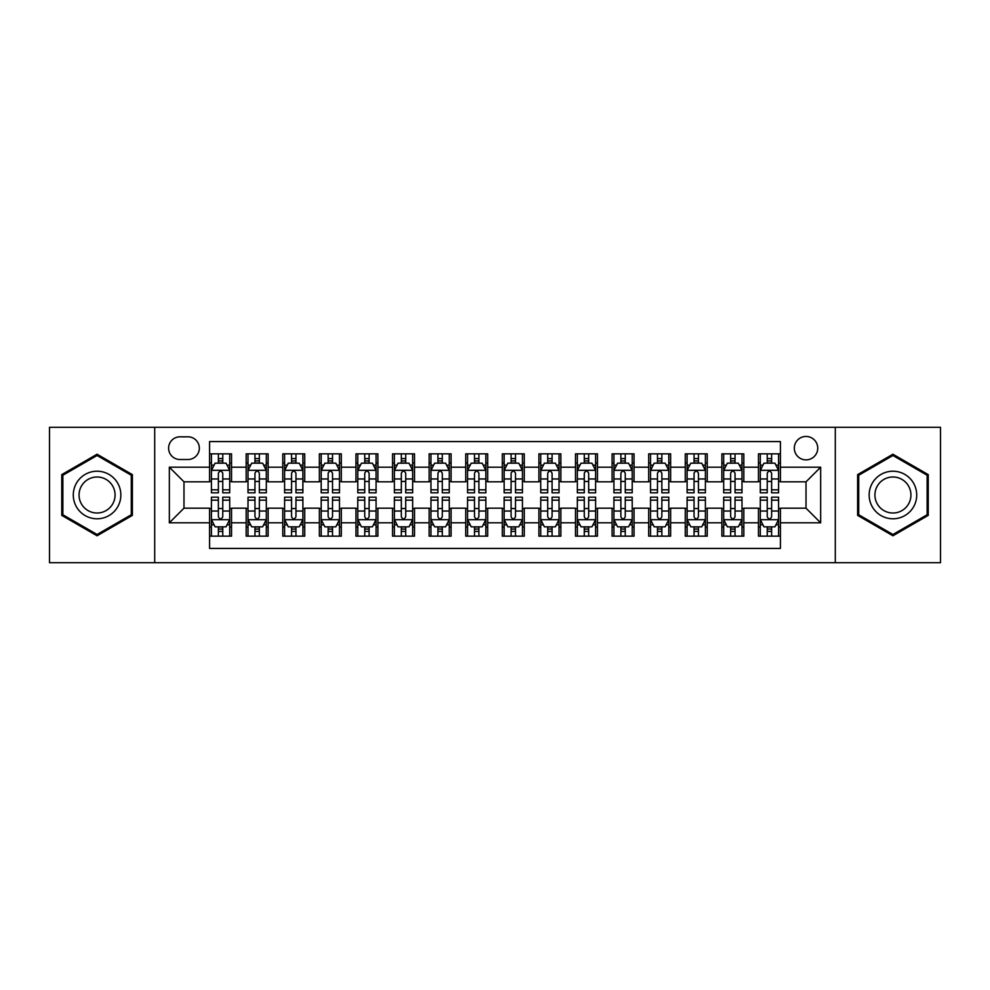 <?xml version="1.0" encoding="UTF-8"?>
<svg xmlns="http://www.w3.org/2000/svg" width="990" height="990" viewBox="0 0 990 990"><rect width="100%" height="100%" fill="white"/><g stroke="black" fill="none" stroke-linecap="round" stroke-linejoin="round"><path stroke-width="1.49" d="M806.021 436.454A11.707 11.707 0 0 0 794.314 448.161A11.707 11.707 0 0 0 806.021 459.867A11.707 11.707 0 0 0 817.74 448.161A11.707 11.707 0 0 0 806.021 436.454M835.3 562.691L940.5 562.691L940.5 427.309L835.3 427.309L835.3 562.691L154.7 562.691L154.7 427.309L49.5 427.309L49.5 562.691L154.7 562.691M780.417 453.841L758.464 453.841L758.464 467.193L743.824 467.193L743.824 481.833L758.464 481.833L758.464 467.193M743.824 467.193L743.824 453.841L721.871 453.841L721.871 467.193L707.231 467.193L707.231 481.833L721.871 481.833L721.871 467.193M707.231 467.193L707.231 453.841L685.278 453.841L685.278 467.193L670.638 467.193L670.638 481.833L685.278 481.833L685.278 467.193M670.638 467.193L670.638 453.841L648.685 453.841L648.685 467.193L634.046 467.193L634.046 481.833L648.685 481.833L648.685 467.193M634.046 467.193L634.046 453.841L612.092 453.841L612.092 467.193L597.453 467.193L597.453 481.833L612.092 481.833L612.092 467.193M597.453 467.193L597.453 453.841L575.499 453.841L575.499 467.193L560.86 467.193L560.86 481.833L575.499 481.833L575.499 467.193M560.86 467.193L560.86 453.841L538.907 453.841L538.907 467.193L524.279 467.193L524.279 481.833L538.907 481.833L538.907 467.193M524.279 467.193L524.279 453.841L502.314 453.841L502.314 467.193L487.686 467.193L487.686 481.833L502.314 481.833L502.314 467.193M487.686 467.193L487.686 453.841L465.721 453.841L465.721 467.193L451.094 467.193L451.094 481.833L465.721 481.833L465.721 467.193M451.094 467.193L451.094 453.841L429.14 453.841L429.14 467.193L414.501 467.193L414.501 481.833L429.14 481.833L429.14 467.193M414.501 467.193L414.501 453.841L392.547 453.841L392.547 467.193L377.908 467.193L377.908 481.833L392.547 481.833L392.547 467.193M377.908 467.193L377.908 453.841L355.954 453.841L355.954 467.193L341.315 467.193L341.315 481.833L355.954 481.833L355.954 467.193M341.315 467.193L341.315 453.841L319.362 453.841L319.362 467.193L304.722 467.193L304.722 481.833L319.362 481.833L319.362 467.193M304.722 467.193L304.722 453.841L282.769 453.841L282.769 467.193L268.129 467.193L268.129 481.833L282.769 481.833L282.769 467.193M268.129 467.193L268.129 453.841L246.176 453.841L246.176 481.833L231.536 481.833L231.536 453.841L209.583 453.841M209.583 536.159L231.536 536.159L231.536 508.167L246.176 508.167L246.176 536.159L268.129 536.159L268.129 508.167L282.769 508.167L282.769 522.807L268.129 522.807M282.769 522.807L282.769 536.159L304.722 536.159L304.722 508.167L319.362 508.167L319.362 522.807L304.722 522.807M319.362 522.807L319.362 536.159L341.315 536.159L341.315 508.167L355.954 508.167L355.954 522.807L341.315 522.807M355.954 522.807L355.954 536.159L377.908 536.159L377.908 508.167L392.547 508.167L392.547 522.807L377.908 522.807M392.547 522.807L392.547 536.159L414.501 536.159L414.501 508.167L429.14 508.167L429.14 522.807L414.501 522.807M429.14 522.807L429.14 536.159L451.094 536.159L451.094 508.167L465.721 508.167L465.721 522.807L451.094 522.807M465.721 522.807L465.721 536.159L487.686 536.159L487.686 508.167L502.314 508.167L502.314 522.807L487.686 522.807M502.314 522.807L502.314 536.159L524.279 536.159L524.279 508.167L538.907 508.167L538.907 522.807L524.279 522.807M538.907 522.807L538.907 536.159L560.86 536.159L560.86 508.167L575.499 508.167L575.499 522.807L560.86 522.807M575.499 522.807L575.499 536.159L597.453 536.159L597.453 508.167L612.092 508.167L612.092 522.807L597.453 522.807M612.092 522.807L612.092 536.159L634.046 536.159L634.046 508.167L648.685 508.167L648.685 522.807L634.046 522.807M648.685 522.807L648.685 536.159L670.638 536.159L670.638 508.167L685.278 508.167L685.278 522.807L670.638 522.807M685.278 522.807L685.278 536.159L707.231 536.159L707.231 508.167L721.871 508.167L721.871 522.807L707.231 522.807M721.871 522.807L721.871 536.159L743.824 536.159L743.824 508.167L758.464 508.167L758.464 522.807L743.824 522.807M179.945 459.509L188.001 459.509A11.348 11.348 0 0 0 199.337 448.161A11.348 11.348 0 0 0 188.001 436.825L179.945 436.825A11.348 11.348 0 0 0 168.609 448.161A11.348 11.348 0 0 0 179.945 459.509M835.3 427.309L154.7 427.309M780.417 467.193L780.417 441.577L209.583 441.577L209.583 481.833L183.979 481.833L183.979 508.167L209.583 508.167L209.583 548.423L780.417 548.423L780.417 508.167L806.021 508.167L806.021 481.833L780.417 481.833L780.417 467.193L820.66 467.193L820.66 522.807L780.417 522.807M209.583 522.807L169.34 522.807L169.34 467.193L209.583 467.193M758.464 522.807L758.464 536.159L780.417 536.159M209.583 462.986L211.415 462.986M218.369 462.986L222.762 462.986M229.717 462.986L231.536 462.986M209.583 481.462L211.415 481.462M218.369 481.462L222.762 481.462M229.717 481.462L231.536 481.462M209.583 508.538L211.415 508.538M218.369 508.538L222.762 508.538M229.717 508.538L231.536 508.538M209.583 527.014L211.415 527.014M218.369 527.014L222.762 527.014M229.717 527.014L231.536 527.014M246.176 481.462L248.007 481.462M254.962 481.462L259.355 481.462M266.31 481.462L268.129 481.462M246.176 462.986L248.007 462.986M254.962 462.986L259.355 462.986M266.31 462.986L268.129 462.986M246.176 508.538L248.007 508.538M254.962 508.538L259.355 508.538M266.31 508.538L268.129 508.538M246.176 527.014L248.007 527.014M254.962 527.014L259.355 527.014M266.31 527.014L268.129 527.014M282.769 508.538L284.6 508.538M291.555 508.538L295.948 508.538M302.89 508.538L304.722 508.538M282.769 527.014L284.6 527.014M291.555 527.014L295.948 527.014M302.89 527.014L304.722 527.014M282.769 462.986L284.6 462.986M291.555 462.986L295.948 462.986M302.89 462.986L304.722 462.986M282.769 481.462L284.6 481.462M291.555 481.462L295.948 481.462M302.89 481.462L304.722 481.462M319.362 508.538L321.193 508.538M328.148 508.538L332.529 508.538M339.483 508.538L341.315 508.538M319.362 527.014L321.193 527.014M328.148 527.014L332.529 527.014M339.483 527.014L341.315 527.014M319.362 462.986L321.193 462.986M328.148 462.986L332.529 462.986M339.483 462.986L341.315 462.986M319.362 481.462L321.193 481.462M328.148 481.462L332.529 481.462M339.483 481.462L341.315 481.462M355.954 508.538L357.786 508.538M364.741 508.538L369.121 508.538M376.076 508.538L377.908 508.538M355.954 527.014L357.786 527.014M364.741 527.014L369.121 527.014M376.076 527.014L377.908 527.014M355.954 462.986L357.786 462.986M364.741 462.986L369.121 462.986M376.076 462.986L377.908 462.986M355.954 481.462L357.786 481.462M364.741 481.462L369.121 481.462M376.076 481.462L377.908 481.462M392.547 508.538L394.379 508.538M401.321 508.538L405.714 508.538M412.669 508.538L414.501 508.538M392.547 527.014L394.379 527.014M401.321 527.014L405.714 527.014M412.669 527.014L414.501 527.014M392.547 462.986L394.379 462.986M401.321 462.986L405.714 462.986M412.669 462.986L414.501 462.986M392.547 481.462L394.379 481.462M401.321 481.462L405.714 481.462M412.669 481.462L414.501 481.462M429.14 508.538L430.959 508.538M437.914 508.538L442.307 508.538M449.262 508.538L451.094 508.538M429.14 527.014L430.959 527.014M437.914 527.014L442.307 527.014M449.262 527.014L451.094 527.014M429.14 462.986L430.959 462.986M437.914 462.986L442.307 462.986M449.262 462.986L451.094 462.986M429.14 481.462L430.959 481.462M437.914 481.462L442.307 481.462M449.262 481.462L451.094 481.462M465.721 508.538L467.552 508.538M474.507 508.538L478.9 508.538M485.855 508.538L487.686 508.538M465.721 527.014L467.552 527.014M474.507 527.014L478.9 527.014M485.855 527.014L487.686 527.014M465.721 462.986L467.552 462.986M474.507 462.986L478.9 462.986M485.855 462.986L487.686 462.986M465.721 481.462L467.552 481.462M474.507 481.462L478.9 481.462M485.855 481.462L487.686 481.462M502.314 508.538L504.145 508.538M511.1 508.538L515.493 508.538M522.448 508.538L524.279 508.538M502.314 527.014L504.145 527.014M511.1 527.014L515.493 527.014M522.448 527.014L524.279 527.014M502.314 462.986L504.145 462.986M511.1 462.986L515.493 462.986M522.448 462.986L524.279 462.986M502.314 481.462L504.145 481.462M511.1 481.462L515.493 481.462M522.448 481.462L524.279 481.462M538.907 508.538L540.738 508.538M547.693 508.538L552.086 508.538M559.041 508.538L560.86 508.538M538.907 527.014L540.738 527.014M547.693 527.014L552.086 527.014M559.041 527.014L560.86 527.014M538.907 462.986L540.738 462.986M547.693 462.986L552.086 462.986M559.041 462.986L560.86 462.986M538.907 481.462L540.738 481.462M547.693 481.462L552.086 481.462M559.041 481.462L560.86 481.462M575.499 508.538L577.331 508.538M584.286 508.538L588.679 508.538M595.621 508.538L597.453 508.538M575.499 527.014L577.331 527.014M584.286 527.014L588.679 527.014M595.621 527.014L597.453 527.014M575.499 462.986L577.331 462.986M584.286 462.986L588.679 462.986M595.621 462.986L597.453 462.986M575.499 481.462L577.331 481.462M584.286 481.462L588.679 481.462M595.621 481.462L597.453 481.462M612.092 508.538L613.924 508.538M620.879 508.538L625.259 508.538M632.214 508.538L634.046 508.538M612.092 527.014L613.924 527.014M620.879 527.014L625.259 527.014M632.214 527.014L634.046 527.014M612.092 462.986L613.924 462.986M620.879 462.986L625.259 462.986M632.214 462.986L634.046 462.986M612.092 481.462L613.924 481.462M620.879 481.462L625.259 481.462M632.214 481.462L634.046 481.462M648.685 508.538L650.517 508.538M657.471 508.538L661.852 508.538M668.807 508.538L670.638 508.538M648.685 527.014L650.517 527.014M657.471 527.014L661.852 527.014M668.807 527.014L670.638 527.014M648.685 462.986L650.517 462.986M657.471 462.986L661.852 462.986M668.807 462.986L670.638 462.986M648.685 481.462L650.517 481.462M657.471 481.462L661.852 481.462M668.807 481.462L670.638 481.462M685.278 508.538L687.11 508.538M694.052 508.538L698.445 508.538M705.4 508.538L707.231 508.538M685.278 527.014L687.11 527.014M694.052 527.014L698.445 527.014M705.4 527.014L707.231 527.014M685.278 462.986L687.11 462.986M694.052 462.986L698.445 462.986M705.4 462.986L707.231 462.986M685.278 481.462L687.11 481.462M694.052 481.462L698.445 481.462M705.4 481.462L707.231 481.462M721.871 508.538L723.69 508.538M730.645 508.538L735.038 508.538M741.993 508.538L743.824 508.538M721.871 527.014L723.69 527.014M730.645 527.014L735.038 527.014M741.993 527.014L743.824 527.014M721.871 462.986L723.69 462.986M730.645 462.986L735.038 462.986M741.993 462.986L743.824 462.986M721.871 481.462L723.69 481.462M730.645 481.462L735.038 481.462M741.993 481.462L743.824 481.462M758.464 508.538L760.283 508.538M767.238 508.538L771.631 508.538M778.586 508.538L780.417 508.538M758.464 527.014L760.283 527.014M767.238 527.014L771.631 527.014M778.586 527.014L780.417 527.014M758.464 462.986L760.283 462.986M767.238 462.986L771.631 462.986M778.586 462.986L780.417 462.986M758.464 481.462L760.283 481.462M767.238 481.462L771.631 481.462M778.586 481.462L780.417 481.462M183.979 481.833L169.34 467.193M183.979 508.167L169.34 522.807M820.66 467.193L806.021 481.833M820.66 522.807L806.021 508.167M97.07 535.776L132.375 515.382L132.375 474.618L97.07 454.224L61.764 474.618L61.764 515.382L97.07 535.776M928.236 474.618L892.93 454.224L857.625 474.618L857.625 515.382L892.93 535.776L928.236 515.382L928.236 474.618M222.762 458.593L218.369 458.593M229.717 489.827L222.762 489.827L222.762 492.81L229.717 492.81L229.717 470.485L226.054 463.171L215.078 463.171L211.415 470.485L211.415 492.81L218.369 492.81L218.369 489.827L211.415 489.827M211.415 470.485L211.415 453.841M229.717 470.485L229.717 453.841M218.369 463.171L218.369 453.841M222.762 453.841L222.762 463.171M222.762 489.827L222.762 473.232C221.302 470.411 219.829 470.411 218.369 473.232L218.369 489.827M218.369 531.407L222.762 531.407M211.415 500.173L218.369 500.173L218.369 497.19L211.415 497.19L211.415 519.515L215.078 526.829L226.054 526.829L229.717 519.515L229.717 497.19L222.762 497.19L222.762 500.173L229.717 500.173M229.717 519.515L229.717 536.159M211.415 519.515L211.415 536.159M222.762 526.829L222.762 536.159M218.369 536.159L218.369 526.829M218.369 500.173L218.369 516.768C219.829 519.589 221.29 519.589 222.762 516.768L222.762 500.173M97.07 471.215A23.785 23.785 0 0 0 73.285 495A23.785 23.785 0 0 0 97.07 518.785A23.785 23.785 0 0 0 120.854 495A23.785 23.785 0 0 0 97.07 471.215M97.07 476.994A18.006 18.006 0 0 0 79.064 495A18.006 18.006 0 0 0 97.07 513.006A18.006 18.006 0 0 0 115.075 495A18.006 18.006 0 0 0 97.07 476.994M131.286 514.75L97.07 534.501L62.853 514.75L62.853 475.25L97.07 455.499L131.286 475.25L131.286 514.75M872.338 483.108A23.785 23.785 0 0 0 881.038 515.592A23.785 23.785 0 0 0 913.535 506.892A23.785 23.785 0 0 0 904.823 474.408A23.785 23.785 0 0 0 872.338 483.108M877.338 485.991A18.006 18.006 0 0 0 883.922 510.593A18.006 18.006 0 0 0 908.523 504.009A18.006 18.006 0 0 0 901.94 479.407A18.006 18.006 0 0 0 877.338 485.991M927.147 475.25L927.147 514.75L892.93 534.501L858.714 514.75L858.714 475.25L892.93 455.499L927.147 475.25M259.355 458.593L254.962 458.593M266.31 489.827L259.355 489.827L259.355 492.81L266.31 492.81L266.31 470.485L262.647 463.171L251.67 463.171L248.007 470.485L248.007 492.81L254.962 492.81L254.962 489.827L248.007 489.827M248.007 470.485L248.007 453.841M266.31 470.485L266.31 453.841M254.962 463.171L254.962 453.841M259.355 453.841L259.355 463.171M259.355 489.827L259.355 473.232C257.895 470.411 256.422 470.411 254.962 473.232L254.962 489.827M295.948 458.593L291.555 458.593M302.89 489.827L295.948 489.827L295.948 492.81L302.89 492.81L302.89 470.485L299.24 463.171L288.263 463.171L284.6 470.485L284.6 492.81L291.555 492.81L291.555 489.827L284.6 489.827M284.6 470.485L284.6 453.841M302.89 470.485L302.89 453.841M291.555 463.171L291.555 453.841M295.948 453.841L295.948 463.171M295.948 489.827L295.948 473.232C294.476 470.411 293.015 470.411 291.555 473.232L291.555 489.827M332.529 458.593L328.148 458.593M339.483 489.827L332.529 489.827L332.529 492.81L339.483 492.81L339.483 470.485L335.833 463.171L324.856 463.171L321.193 470.485L321.193 492.81L328.148 492.81L328.148 489.827L321.193 489.827M321.193 470.485L321.193 453.841M339.483 470.485L339.483 453.841M328.148 463.171L328.148 453.841M332.529 453.841L332.529 463.171M332.529 489.827L332.529 473.232C331.068 470.411 329.608 470.411 328.148 473.232L328.148 489.827M369.121 458.593L364.741 458.593M376.076 489.827L369.121 489.827L369.121 492.81L376.076 492.81L376.076 470.485L372.413 463.171L361.437 463.171L357.786 470.485L357.786 492.81L364.741 492.81L364.741 489.827L357.786 489.827M357.786 470.485L357.786 453.841M376.076 470.485L376.076 453.841M364.741 463.171L364.741 453.841M369.121 453.841L369.121 463.171M369.121 489.827L369.121 473.232C367.661 470.411 366.201 470.411 364.741 473.232L364.741 489.827M254.962 531.407L259.355 531.407M248.007 500.173L254.962 500.173L254.962 497.19L248.007 497.19L248.007 519.515L251.67 526.829L262.647 526.829L266.31 519.515L266.31 497.19L259.355 497.19L259.355 500.173L266.31 500.173M266.31 519.515L266.31 536.159M248.007 519.515L248.007 536.159M259.355 526.829L259.355 536.159M254.962 536.159L254.962 526.829M254.962 500.173L254.962 516.768C256.422 519.589 257.883 519.589 259.355 516.768L259.355 500.173M291.555 531.407L295.948 531.407M284.6 500.173L291.555 500.173L291.555 497.19L284.6 497.19L284.6 519.515L288.263 526.829L299.24 526.829L302.89 519.515L302.89 497.19L295.948 497.19L295.948 500.173L302.89 500.173M302.89 519.515L302.89 536.159M284.6 519.515L284.6 536.159M295.948 526.829L295.948 536.159M291.555 536.159L291.555 526.829M291.555 500.173L291.555 516.768C293.015 519.589 294.476 519.589 295.948 516.768L295.948 500.173M328.148 531.407L332.529 531.407M321.193 500.173L328.148 500.173L328.148 497.19L321.193 497.19L321.193 519.515L324.856 526.829L335.833 526.829L339.483 519.515L339.483 497.19L332.529 497.19L332.529 500.173L339.483 500.173M339.483 519.515L339.483 536.159M321.193 519.515L321.193 536.159M332.529 526.829L332.529 536.159M328.148 536.159L328.148 526.829M328.148 500.173L328.148 516.768C329.608 519.589 331.068 519.589 332.529 516.768L332.529 500.173M364.741 531.407L369.121 531.407M357.786 500.173L364.741 500.173L364.741 497.19L357.786 497.19L357.786 519.515L361.437 526.829L372.413 526.829L376.076 519.515L376.076 497.19L369.121 497.19L369.121 500.173L376.076 500.173M376.076 519.515L376.076 536.159M357.786 519.515L357.786 536.159M369.121 526.829L369.121 536.159M364.741 536.159L364.741 526.829M364.741 500.173L364.741 516.768C366.201 519.589 367.661 519.589 369.121 516.768L369.121 500.173M405.714 458.593L401.321 458.593M412.669 489.827L405.714 489.827L405.714 492.81L412.669 492.81L412.669 470.485L409.006 463.171L398.029 463.171L394.379 470.485L394.379 492.81L401.321 492.81L401.321 489.827L394.379 489.827M394.379 470.485L394.379 453.841M412.669 470.485L412.669 453.841M401.321 463.171L401.321 453.841M405.714 453.841L405.714 463.171M405.714 489.827L405.714 473.232C404.254 470.411 402.794 470.411 401.321 473.232L401.321 489.827M401.321 531.407L405.714 531.407M394.379 500.173L401.321 500.173L401.321 497.19L394.379 497.19L394.379 519.515L398.029 526.829L409.006 526.829L412.669 519.515L412.669 497.19L405.714 497.19L405.714 500.173L412.669 500.173M412.669 519.515L412.669 536.159M394.379 519.515L394.379 536.159M405.714 526.829L405.714 536.159M401.321 536.159L401.321 526.829M401.321 500.173L401.321 516.768C402.794 519.589 404.254 519.589 405.714 516.768L405.714 500.173M442.307 458.593L437.914 458.593M449.262 489.827L442.307 489.827L442.307 492.81L449.262 492.81L449.262 470.485L445.599 463.171L434.622 463.171L430.959 470.485L430.959 492.81L437.914 492.81L437.914 489.827L430.959 489.827M430.959 470.485L430.959 453.841M449.262 470.485L449.262 453.841M437.914 463.171L437.914 453.841M442.307 453.841L442.307 463.171M442.307 489.827L442.307 473.232C440.847 470.411 439.387 470.411 437.914 473.232L437.914 489.827M437.914 531.407L442.307 531.407M430.959 500.173L437.914 500.173L437.914 497.19L430.959 497.19L430.959 519.515L434.622 526.829L445.599 526.829L449.262 519.515L449.262 497.19L442.307 497.19L442.307 500.173L449.262 500.173M449.262 519.515L449.262 536.159M430.959 519.515L430.959 536.159M442.307 526.829L442.307 536.159M437.914 536.159L437.914 526.829M437.914 500.173L437.914 516.768C439.374 519.589 440.847 519.589 442.307 516.768L442.307 500.173M478.9 458.593L474.507 458.593M485.855 489.827L478.9 489.827L478.9 492.81L485.855 492.81L485.855 470.485L482.192 463.171L471.215 463.171L467.552 470.485L467.552 492.81L474.507 492.81L474.507 489.827L467.552 489.827M467.552 470.485L467.552 453.841M485.855 470.485L485.855 453.841M474.507 463.171L474.507 453.841M478.9 453.841L478.9 463.171M478.9 489.827L478.9 473.232C477.44 470.411 475.98 470.411 474.507 473.232L474.507 489.827M474.507 531.407L478.9 531.407M467.552 500.173L474.507 500.173L474.507 497.19L467.552 497.19L467.552 519.515L471.215 526.829L482.192 526.829L485.855 519.515L485.855 497.19L478.9 497.19L478.9 500.173L485.855 500.173M485.855 519.515L485.855 536.159M467.552 519.515L467.552 536.159M478.9 526.829L478.9 536.159M474.507 536.159L474.507 526.829M474.507 500.173L474.507 516.768C475.967 519.589 477.44 519.589 478.9 516.768L478.9 500.173M515.493 458.593L511.1 458.593M522.448 489.827L515.493 489.827L515.493 492.81L522.448 492.81L522.448 470.485L518.785 463.171L507.808 463.171L504.145 470.485L504.145 492.81L511.1 492.81L511.1 489.827L504.145 489.827M504.145 470.485L504.145 453.841M522.448 470.485L522.448 453.841M511.1 463.171L511.1 453.841M515.493 453.841L515.493 463.171M515.493 489.827L515.493 473.232C514.033 470.411 512.56 470.411 511.1 473.232L511.1 489.827M511.1 531.407L515.493 531.407M504.145 500.173L511.1 500.173L511.1 497.19L504.145 497.19L504.145 519.515L507.808 526.829L518.785 526.829L522.448 519.515L522.448 497.19L515.493 497.19L515.493 500.173L522.448 500.173M522.448 519.515L522.448 536.159M504.145 519.515L504.145 536.159M515.493 526.829L515.493 536.159M511.1 536.159L511.1 526.829M511.1 500.173L511.1 516.768C512.56 519.589 514.02 519.589 515.493 516.768L515.493 500.173M552.086 458.593L547.693 458.593M559.041 489.827L552.086 489.827L552.086 492.81L559.041 492.81L559.041 470.485L555.378 463.171L544.401 463.171L540.738 470.485L540.738 492.81L547.693 492.81L547.693 489.827L540.738 489.827M540.738 470.485L540.738 453.841M559.041 470.485L559.041 453.841M547.693 463.171L547.693 453.841M552.086 453.841L552.086 463.171M552.086 489.827L552.086 473.232C550.626 470.411 549.153 470.411 547.693 473.232L547.693 489.827M588.679 458.593L584.286 458.593M595.621 489.827L588.679 489.827L588.679 492.81L595.621 492.81L595.621 470.485L591.971 463.171L580.994 463.171L577.331 470.485L577.331 492.81L584.286 492.81L584.286 489.827L577.331 489.827M577.331 470.485L577.331 453.841M595.621 470.485L595.621 453.841M584.286 463.171L584.286 453.841M588.679 453.841L588.679 463.171M588.679 489.827L588.679 473.232C587.206 470.411 585.746 470.411 584.286 473.232L584.286 489.827M625.259 458.593L620.879 458.593M632.214 489.827L625.259 489.827L625.259 492.81L632.214 492.81L632.214 470.485L628.563 463.171L617.587 463.171L613.924 470.485L613.924 492.81L620.879 492.81L620.879 489.827L613.924 489.827M613.924 470.485L613.924 453.841M632.214 470.485L632.214 453.841M620.879 463.171L620.879 453.841M625.259 453.841L625.259 463.171M625.259 489.827L625.259 473.232C623.799 470.411 622.339 470.411 620.879 473.232L620.879 489.827M661.852 458.593L657.471 458.593M668.807 489.827L661.852 489.827L661.852 492.81L668.807 492.81L668.807 470.485L665.144 463.171L654.167 463.171L650.517 470.485L650.517 492.81L657.471 492.81L657.471 489.827L650.517 489.827M650.517 470.485L650.517 453.841M668.807 470.485L668.807 453.841M657.471 463.171L657.471 453.841M661.852 453.841L661.852 463.171M661.852 489.827L661.852 473.232C660.392 470.411 658.932 470.411 657.471 473.232L657.471 489.827M698.445 458.593L694.052 458.593M705.4 489.827L698.445 489.827L698.445 492.81L705.4 492.81L705.4 470.485L701.737 463.171L690.76 463.171L687.11 470.485L687.11 492.81L694.052 492.81L694.052 489.827L687.11 489.827M687.11 470.485L687.11 453.841M705.4 470.485L705.4 453.841M694.052 463.171L694.052 453.841M698.445 453.841L698.445 463.171M698.445 489.827L698.445 473.232C696.985 470.411 695.524 470.411 694.052 473.232L694.052 489.827M735.038 458.593L730.645 458.593M741.993 489.827L735.038 489.827L735.038 492.81L741.993 492.81L741.993 470.485L738.33 463.171L727.353 463.171L723.69 470.485L723.69 492.81L730.645 492.81L730.645 489.827L723.69 489.827M723.69 470.485L723.69 453.841M741.993 470.485L741.993 453.841M730.645 463.171L730.645 453.841M735.038 453.841L735.038 463.171M735.038 489.827L735.038 473.232C733.578 470.411 732.117 470.411 730.645 473.232L730.645 489.827M771.631 458.593L767.238 458.593M778.586 489.827L771.631 489.827L771.631 492.81L778.586 492.81L778.586 470.485L774.923 463.171L763.946 463.171L760.283 470.485L760.283 492.81L767.238 492.81L767.238 489.827L760.283 489.827M760.283 470.485L760.283 453.841M778.586 470.485L778.586 453.841M767.238 463.171L767.238 453.841M771.631 453.841L771.631 463.171M771.631 489.827L771.631 473.232C770.171 470.411 768.71 470.411 767.238 473.232L767.238 489.827M547.693 531.407L552.086 531.407M540.738 500.173L547.693 500.173L547.693 497.19L540.738 497.19L540.738 519.515L544.401 526.829L555.378 526.829L559.041 519.515L559.041 497.19L552.086 497.19L552.086 500.173L559.041 500.173M559.041 519.515L559.041 536.159M540.738 519.515L540.738 536.159M552.086 526.829L552.086 536.159M547.693 536.159L547.693 526.829M547.693 500.173L547.693 516.768C549.153 519.589 550.613 519.589 552.086 516.768L552.086 500.173M584.286 531.407L588.679 531.407M577.331 500.173L584.286 500.173L584.286 497.19L577.331 497.19L577.331 519.515L580.994 526.829L591.971 526.829L595.621 519.515L595.621 497.19L588.679 497.19L588.679 500.173L595.621 500.173M595.621 519.515L595.621 536.159M577.331 519.515L577.331 536.159M588.679 526.829L588.679 536.159M584.286 536.159L584.286 526.829M584.286 500.173L584.286 516.768C585.746 519.589 587.206 519.589 588.679 516.768L588.679 500.173M620.879 531.407L625.259 531.407M613.924 500.173L620.879 500.173L620.879 497.19L613.924 497.19L613.924 519.515L617.587 526.829L628.563 526.829L632.214 519.515L632.214 497.19L625.259 497.19L625.259 500.173L632.214 500.173M632.214 519.515L632.214 536.159M613.924 519.515L613.924 536.159M625.259 526.829L625.259 536.159M620.879 536.159L620.879 526.829M620.879 500.173L620.879 516.768C622.339 519.589 623.799 519.589 625.259 516.768L625.259 500.173M657.471 531.407L661.852 531.407M650.517 500.173L657.471 500.173L657.471 497.19L650.517 497.19L650.517 519.515L654.167 526.829L665.144 526.829L668.807 519.515L668.807 497.19L661.852 497.19L661.852 500.173L668.807 500.173M668.807 519.515L668.807 536.159M650.517 519.515L650.517 536.159M661.852 526.829L661.852 536.159M657.471 536.159L657.471 526.829M657.471 500.173L657.471 516.768C658.932 519.589 660.392 519.589 661.852 516.768L661.852 500.173M694.052 531.407L698.445 531.407M687.11 500.173L694.052 500.173L694.052 497.19L687.11 497.19L687.11 519.515L690.76 526.829L701.737 526.829L705.4 519.515L705.4 497.19L698.445 497.19L698.445 500.173L705.4 500.173M705.4 519.515L705.4 536.159M687.11 519.515L687.11 536.159M698.445 526.829L698.445 536.159M694.052 536.159L694.052 526.829M694.052 500.173L694.052 516.768C695.524 519.589 696.985 519.589 698.445 516.768L698.445 500.173M730.645 531.407L735.038 531.407M723.69 500.173L730.645 500.173L730.645 497.19L723.69 497.19L723.69 519.515L727.353 526.829L738.33 526.829L741.993 519.515L741.993 497.19L735.038 497.19L735.038 500.173L741.993 500.173M741.993 519.515L741.993 536.159M723.69 519.515L723.69 536.159M735.038 526.829L735.038 536.159M730.645 536.159L730.645 526.829M730.645 500.173L730.645 516.768C732.105 519.589 733.578 519.589 735.038 516.768L735.038 500.173M767.238 531.407L771.631 531.407M760.283 500.173L767.238 500.173L767.238 497.19L760.283 497.19L760.283 519.515L763.946 526.829L774.923 526.829L778.586 519.515L778.586 497.19L771.631 497.19L771.631 500.173L778.586 500.173M778.586 519.515L778.586 536.159M760.283 519.515L760.283 536.159M771.631 526.829L771.631 536.159M767.238 536.159L767.238 526.829M767.238 500.173L767.238 516.768C768.698 519.589 770.171 519.589 771.631 516.768L771.631 500.173M246.176 522.807L231.536 522.807M246.176 467.193L231.536 467.193M229.618 470.3L211.513 470.3M211.415 465.176L214.075 465.176M227.056 465.176L229.717 465.176M218.369 478.962L211.415 478.962M229.717 478.962L222.762 478.962M222.762 460.919L218.369 460.919M211.513 519.701L229.618 519.701M229.717 524.824L227.056 524.824M214.075 524.824L211.415 524.824M222.762 511.038L229.717 511.038M211.415 511.038L218.369 511.038M218.369 529.081L222.762 529.081M266.211 470.3L248.094 470.3M248.007 465.176L250.656 465.176M263.649 465.176L266.31 465.176M254.962 478.962L248.007 478.962M266.31 478.962L259.355 478.962M259.355 460.919L254.962 460.919M302.804 470.3L284.687 470.3M284.6 465.176L287.249 465.176M300.242 465.176L302.89 465.176M291.555 478.962L284.6 478.962M302.89 478.962L295.948 478.962M295.948 460.919L291.555 460.919M339.397 470.3L321.28 470.3M321.193 465.176L323.841 465.176M336.835 465.176L339.483 465.176M328.148 478.962L321.193 478.962M339.483 478.962L332.529 478.962M332.529 460.919L328.148 460.919M375.99 470.3L357.873 470.3M357.786 465.176L360.434 465.176M373.428 465.176L376.076 465.176M364.741 478.962L357.786 478.962M376.076 478.962L369.121 478.962M369.121 460.919L364.741 460.919M248.094 519.701L266.211 519.701M266.31 524.824L263.649 524.824M250.656 524.824L248.007 524.824M259.355 511.038L266.31 511.038M248.007 511.038L254.962 511.038M254.962 529.081L259.355 529.081M284.687 519.701L302.804 519.701M302.89 524.824L300.242 524.824M287.249 524.824L284.6 524.824M295.948 511.038L302.89 511.038M284.6 511.038L291.555 511.038M291.555 529.081L295.948 529.081M321.28 519.701L339.397 519.701M339.483 524.824L336.835 524.824M323.841 524.824L321.193 524.824M332.529 511.038L339.483 511.038M321.193 511.038L328.148 511.038M328.148 529.081L332.529 529.081M357.873 519.701L375.99 519.701M376.076 524.824L373.428 524.824M360.434 524.824L357.786 524.824M369.121 511.038L376.076 511.038M357.786 511.038L364.741 511.038M364.741 529.081L369.121 529.081M412.582 470.3L394.466 470.3M394.379 465.176L397.027 465.176M410.021 465.176L412.669 465.176M401.321 478.962L394.379 478.962M412.669 478.962L405.714 478.962M405.714 460.919L401.321 460.919M394.466 519.701L412.582 519.701M412.669 524.824L410.021 524.824M397.027 524.824L394.379 524.824M405.714 511.038L412.669 511.038M394.379 511.038L401.321 511.038M401.321 529.081L405.714 529.081M449.175 470.3L431.058 470.3M430.959 465.176L433.62 465.176M446.614 465.176L449.262 465.176M437.914 478.962L430.959 478.962M449.262 478.962L442.307 478.962M442.307 460.919L437.914 460.919M431.058 519.701L449.175 519.701M449.262 524.824L446.614 524.824M433.62 524.824L430.959 524.824M442.307 511.038L449.262 511.038M430.959 511.038L437.914 511.038M437.914 529.081L442.307 529.081M485.756 470.3L467.651 470.3M467.552 465.176L470.213 465.176M483.194 465.176L485.855 465.176M474.507 478.962L467.552 478.962M485.855 478.962L478.9 478.962M478.9 460.919L474.507 460.919M467.651 519.701L485.756 519.701M485.855 524.824L483.194 524.824M470.213 524.824L467.552 524.824M478.9 511.038L485.855 511.038M467.552 511.038L474.507 511.038M474.507 529.081L478.9 529.081M522.349 470.3L504.244 470.3M504.145 465.176L506.806 465.176M519.787 465.176L522.448 465.176M511.1 478.962L504.145 478.962M522.448 478.962L515.493 478.962M515.493 460.919L511.1 460.919M504.244 519.701L522.349 519.701M522.448 524.824L519.787 524.824M506.806 524.824L504.145 524.824M515.493 511.038L522.448 511.038M504.145 511.038L511.1 511.038M511.1 529.081L515.493 529.081M558.942 470.3L540.825 470.3M540.738 465.176L543.386 465.176M556.38 465.176L559.041 465.176M547.693 478.962L540.738 478.962M559.041 478.962L552.086 478.962M552.086 460.919L547.693 460.919M595.534 470.3L577.418 470.3M577.331 465.176L579.979 465.176M592.973 465.176L595.621 465.176M584.286 478.962L577.331 478.962M595.621 478.962L588.679 478.962M588.679 460.919L584.286 460.919M632.127 470.3L614.01 470.3M613.924 465.176L616.572 465.176M629.566 465.176L632.214 465.176M620.879 478.962L613.924 478.962M632.214 478.962L625.259 478.962M625.259 460.919L620.879 460.919M668.72 470.3L650.603 470.3M650.517 465.176L653.165 465.176M666.159 465.176L668.807 465.176M657.471 478.962L650.517 478.962M668.807 478.962L661.852 478.962M661.852 460.919L657.471 460.919M705.313 470.3L687.196 470.3M687.11 465.176L689.758 465.176M702.751 465.176L705.4 465.176M694.052 478.962L687.11 478.962M705.4 478.962L698.445 478.962M698.445 460.919L694.052 460.919M741.906 470.3L723.789 470.3M723.69 465.176L726.351 465.176M739.344 465.176L741.993 465.176M730.645 478.962L723.69 478.962M741.993 478.962L735.038 478.962M735.038 460.919L730.645 460.919M778.487 470.3L760.382 470.3M760.283 465.176L762.943 465.176M775.925 465.176L778.586 465.176M767.238 478.962L760.283 478.962M778.586 478.962L771.631 478.962M771.631 460.919L767.238 460.919M540.825 519.701L558.942 519.701M559.041 524.824L556.38 524.824M543.386 524.824L540.738 524.824M552.086 511.038L559.041 511.038M540.738 511.038L547.693 511.038M547.693 529.081L552.086 529.081M577.418 519.701L595.534 519.701M595.621 524.824L592.973 524.824M579.979 524.824L577.331 524.824M588.679 511.038L595.621 511.038M577.331 511.038L584.286 511.038M584.286 529.081L588.679 529.081M614.01 519.701L632.127 519.701M632.214 524.824L629.566 524.824M616.572 524.824L613.924 524.824M625.259 511.038L632.214 511.038M613.924 511.038L620.879 511.038M620.879 529.081L625.259 529.081M650.603 519.701L668.72 519.701M668.807 524.824L666.159 524.824M653.165 524.824L650.517 524.824M661.852 511.038L668.807 511.038M650.517 511.038L657.471 511.038M657.471 529.081L661.852 529.081M687.196 519.701L705.313 519.701M705.4 524.824L702.751 524.824M689.758 524.824L687.11 524.824M698.445 511.038L705.4 511.038M687.11 511.038L694.052 511.038M694.052 529.081L698.445 529.081M723.789 519.701L741.906 519.701M741.993 524.824L739.344 524.824M726.351 524.824L723.69 524.824M735.038 511.038L741.993 511.038M723.69 511.038L730.645 511.038M730.645 529.081L735.038 529.081M760.382 519.701L778.487 519.701M778.586 524.824L775.925 524.824M762.943 524.824L760.283 524.824M771.631 511.038L778.586 511.038M760.283 511.038L767.238 511.038M767.238 529.081L771.631 529.081"/></g></svg>
